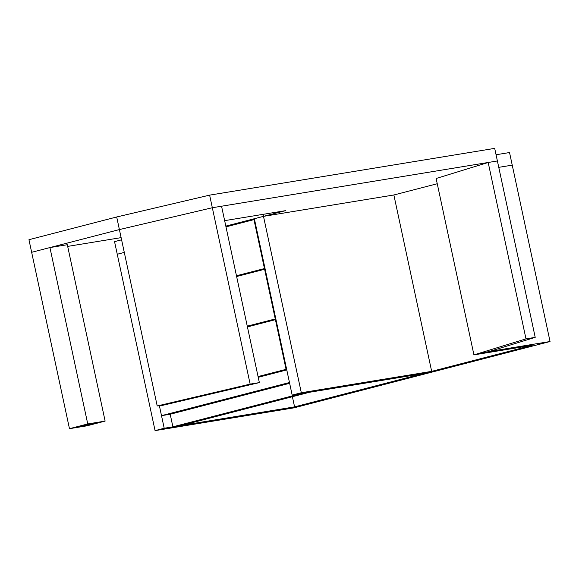 <?xml version="1.0" encoding="UTF-8"?>
<svg xmlns="http://www.w3.org/2000/svg" width="579" height="579" viewBox="0 0 579 579"><rect width="100%" height="100%" fill="white"/><g stroke="black" fill="none" stroke-linecap="round" stroke-linejoin="round"><path stroke-width="0.87" d="M225.817 226.114L263.496 216.358L254.355 218.724L292.171 395.11L431.225 372.304L303.266 405.452L164.204 428.257L155.063 430.624L117.255 254.239L124.297 252.415L117.255 254.239L114.548 241.638L121.59 239.815M431.673 371.363L440.366 369.938L550.05 341.523L489.212 351.504L473.933 354.876L436.125 178.491L473.933 354.876L489.212 351.504L535.213 337.362L525.985 338.874L473.933 354.876L532.217 345.316L431.673 371.363L393.865 194.978L263.496 216.358L393.865 194.978L263.496 216.358L263.061 214.346L301.312 392.743L292.171 395.11M87.567 424.335L97.996 422.619L87.024 425.464L76.594 427.172L87.567 424.335M86.828 424.523L87.024 425.464M105.125 421.107L67.316 244.714L49.932 247.566L87.747 423.951L69.466 428.692L86.85 425.84L105.125 421.107L87.747 423.951M49.932 247.566L31.65 252.299L69.466 428.692M436.125 178.491L488.177 162.482L497.397 160.969L535.213 337.362M488.177 162.482L525.985 338.874M155.063 430.624L294.125 407.819L303.266 405.452L294.573 406.878L422.532 373.73L431.225 372.304L440.366 369.938L301.312 392.743M119.397 229.573L116.697 216.973L28.95 239.706L31.65 252.299L119.397 229.573L212.327 207.731L209.627 195.13L494.698 148.376L497.397 160.969L212.327 207.731L119.397 229.573L157.213 405.959L162.344 405.409L259.363 382.603L221.554 206.218L212.327 207.731L250.142 384.116L157.213 405.959M259.363 382.603L250.142 384.116M172.897 426.832L181.589 425.406L309.548 392.265L300.863 393.691L172.897 426.832L170.197 414.238L161.505 415.664L159.377 405.727L164.204 428.257M161.505 415.664L289.471 382.516L286.764 369.916L258.234 377.305M170.197 414.238L289.638 383.298M236.464 275.756L265.008 268.417M264.451 268.511L253.971 219.622L254.528 219.535M253.971 219.622L225.984 226.874M247.262 326.151L275.814 318.812M275.249 318.906L264.61 269.264L265.168 269.17M236.623 276.516L264.61 269.264M258.068 376.553L286.612 369.207M286.055 369.301L275.416 319.659L275.973 319.572M247.428 326.911L275.416 319.659M263.496 216.358L285.433 210.676L224.645 220.65M67.671 246.393L121.127 237.629M550.05 341.523L512.234 165.138L498.765 167.345L512.234 165.138L509.534 152.538L496.065 154.745M116.697 216.973L209.627 195.13M393.865 194.978L437.246 183.738M294.573 406.878L292.395 396.709"/></g></svg>
